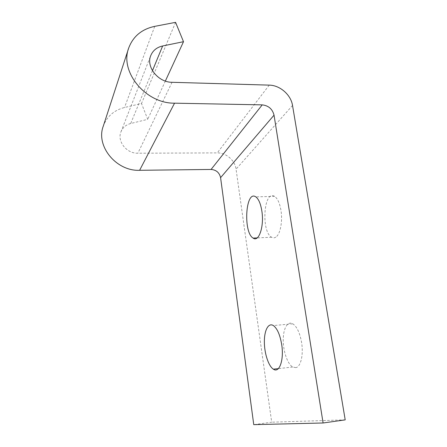 <?xml version="1.0" encoding="UTF-8"?>
<svg xmlns="http://www.w3.org/2000/svg" width="447" height="447" viewBox="0 0 447 447"><rect width="100%" height="100%" fill="white"/><g stroke="black" fill="none" stroke-linecap="round" stroke-linejoin="round"><path stroke-width="0.34" stroke-dasharray="2.23 1.68" d="M152.455 70.693L130.697 123.512L147.706 119.332L141.515 103.497L124.517 107.498C114.019 110.213 106.945 116.427 103.285 126.138M165.351 81.063L147.706 119.332M130.697 123.512C125.953 124.78 122.696 127.579 120.936 131.899C116.918 141.336 126.685 153.662 137.866 153.22L217.259 152.896C226.115 152.69 234.993 160.378 236.055 169.145L271.703 422.191L253.756 424.65M175.576 22.35L141.515 103.497M345.207 419.873L271.703 422.191M295.847 367.635L292.707 367.032C287.516 364.065 283.174 351.342 283.225 339.96C283.191 328.539 287.583 320.734 292.813 323.818C296.937 326.634 299.87 332.892 301.613 342.598C303.642 354.84 300.747 366.914 295.847 367.635M275.922 237.061C274.514 238.039 273.083 238.095 271.631 237.24C260.914 231.753 263.73 189.243 274.575 196.378C277.576 198.418 279.705 203.078 280.962 210.358C282.795 221.371 280.269 234.295 275.922 237.061M172.045 82.293L137.866 153.22M154.735 26.356L124.517 107.498M292.528 105.458L236.055 169.145M269.25 85.126L217.259 152.896M120.936 131.899L150.717 55.691M128.485 48.712L128.747 47.913M292.813 323.818L273.346 325.556M292.707 367.032L278.352 368.624M274.575 196.378L255.779 196.859M271.631 237.24L257.193 237.899"/><path stroke-width="0.67" d="M183.499 41.7L175.576 22.35L154.735 26.356C141.822 29.122 133.161 36.308 128.747 47.913C119.355 71.71 145.728 103.676 174.542 103.173L262.227 104.872C268.518 105.598 272.458 109.029 274.039 115.164L323.097 422.985L345.207 419.873L292.528 105.458C290.952 94.837 279.99 85.243 269.25 85.126L172.045 82.293C158.227 82.377 145.895 66.949 150.717 55.691C152.829 50.533 156.808 47.293 162.641 45.968L183.499 41.7L165.351 81.063M128.485 48.712L103.285 126.138C95.535 146.029 116.349 171.43 139.615 170.301L211.079 169.447C216.236 169.882 219.41 172.62 220.583 177.655L253.756 424.65L323.097 422.985M281.699 344.576C284.18 359.947 279.314 373.513 273.374 369.172C268.468 366.138 264.345 353.27 264.356 341.787C264.294 330.266 268.401 322.41 273.346 325.556C277.241 328.422 280.023 334.758 281.699 344.576M261.841 210.984C264.356 226.316 258.83 242.57 253.131 238.089C243.028 232.513 245.548 189.645 255.779 196.859C258.617 198.921 260.635 203.631 261.841 210.984M162.641 45.968L152.455 70.693M174.542 103.173L139.615 170.301M262.227 104.872L211.079 169.447M274.039 115.164L220.583 177.655M278.352 368.624L273.374 369.172M257.193 237.899L253.131 238.089"/></g></svg>
